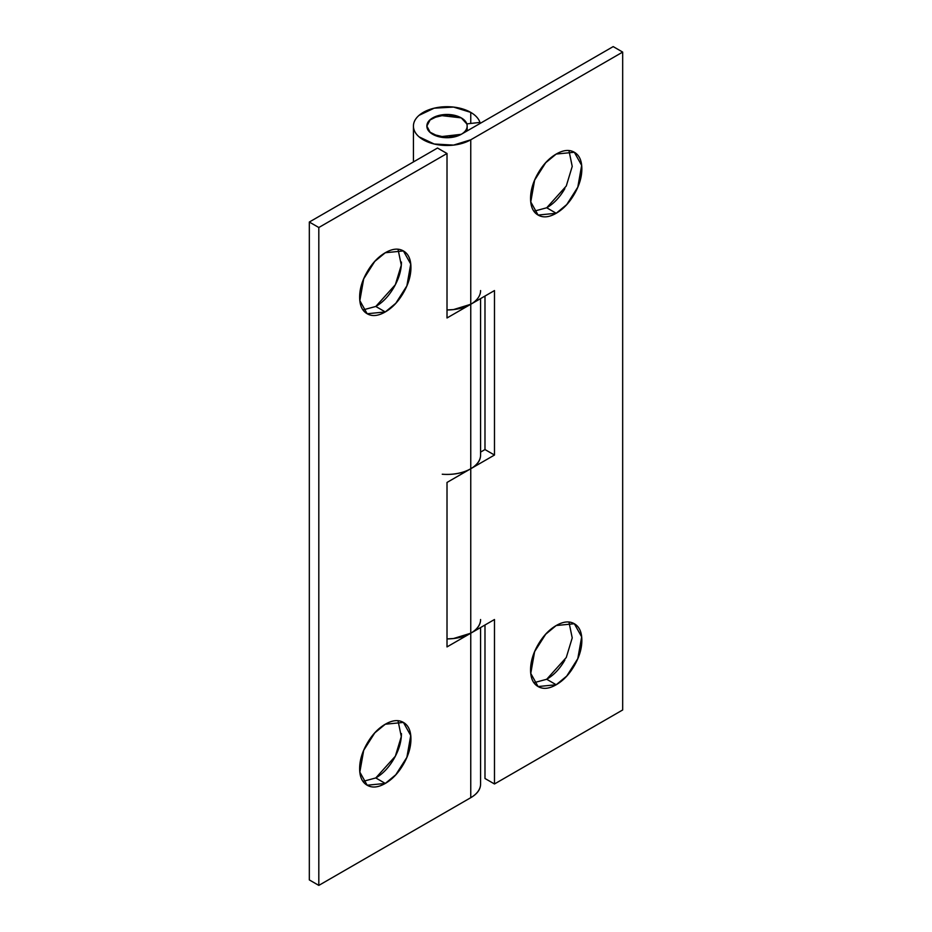 <?xml version="1.0" encoding="UTF-8"?>
<svg xmlns="http://www.w3.org/2000/svg" width="932" height="932" viewBox="0 0 932 932"><rect width="100%" height="100%" fill="white"/><g stroke="black" fill="none" stroke-linecap="round" stroke-linejoin="round"><path stroke-width="1.4" d="M447.01 474.423C456.284 474.423 464.194 472.524 470.753 468.738L470.753 304.275L447.01 317.975L447.01 153.5L318.814 227.513L309.319 222.037L318.814 227.513L318.814 885.4L309.319 879.913L309.319 222.037L309.319 879.913L318.814 885.4L470.753 797.687L470.753 633.212L447.01 646.913L470.753 633.212C477.3 629.426 480.586 624.859 480.586 619.512A33.575 19.386 180 0 1 470.753 633.212L470.753 468.738L494.484 455.037L494.484 290.563L447.01 317.975L447.01 153.5L318.814 227.513L318.814 885.4L470.753 797.687L470.753 633.212L494.484 619.512L494.484 783.975L484.99 778.5L484.99 624.988L484.99 778.5L494.484 783.975L622.681 709.963L622.681 52.087L622.681 709.963L494.484 783.975L494.484 619.512L470.753 633.212L453.558 638.513L447.01 638.909A33.575 19.386 0 0 0 470.753 633.212L470.753 468.738L494.484 455.037L494.484 290.563L470.753 304.275L453.558 309.575L447.01 309.96A33.575 19.386 0 0 0 470.753 304.275L470.753 139.8L622.681 52.087L613.186 46.6L461.247 134.313L439.298 136.841L429.664 132.006L426.868 126.088L429.664 120.181L439.298 115.347L461.247 117.875A20.143 11.627 180 0 1 466.967 127.661A20.143 11.627 180 0 1 453.441 137.109A20.143 11.627 180 0 1 432.763 134.313A20.143 11.627 180 0 1 427.042 124.527A20.143 11.627 180 0 1 440.568 115.079A20.143 11.627 180 0 1 461.247 117.875L447.01 114.461L432.763 117.875C428.837 120.135 426.868 122.884 426.868 126.088C426.868 129.303 428.837 132.041 432.763 134.313L447.01 137.726L461.247 134.313C465.185 132.041 467.153 129.303 467.153 126.088C467.153 122.884 465.185 120.135 461.247 117.875L466.781 123.886L479.968 122.418L479.968 123.513L479.968 122.418A33.575 19.386 180 0 0 470.753 112.388L470.753 123.443L470.753 112.388A33.575 19.386 180 0 0 434.161 108.182A33.575 19.386 180 0 0 413.435 126.088C413.435 122.174 415.322 118.585 419.097 115.323L434.161 108.182L453.558 107.087L470.753 112.388M564.862 188.614L564.839 188.648C559.841 197.316 553.794 203.689 546.711 207.778L556.206 213.265L538.079 215.059L530.762 201.929L534.619 180.156L545.686 162.739L556.206 154.06C549.134 158.137 543.088 164.521 538.079 173.189C533.069 181.868 530.576 190.291 530.576 198.458C530.576 206.636 533.069 212.17 538.079 215.059C543.088 217.948 549.134 217.354 556.206 213.265C563.289 209.176 569.336 202.792 574.333 194.124C579.343 185.456 581.848 177.033 581.848 168.855C581.848 160.677 579.343 155.143 574.333 152.254C569.336 149.365 563.289 149.97 556.206 154.06L574.333 152.254L581.661 165.383L577.793 187.169L566.738 204.574L556.206 213.265L546.711 207.778L566.272 186.027L572.225 166.42L568.963 150.611M564.862 660.101L564.839 660.124C559.841 668.803 553.794 675.176 546.711 679.265L556.206 684.752L538.079 686.546L530.762 673.417L534.619 651.631L545.686 634.226L556.206 625.535C549.134 629.624 543.088 636.008 538.079 644.676C533.069 653.344 530.576 661.767 530.576 669.945C530.576 678.123 533.069 683.657 538.079 686.546C543.088 689.435 549.134 688.83 556.206 684.752C563.289 680.663 569.336 674.279 574.333 665.611C579.343 656.943 581.848 648.521 581.848 640.342C581.848 632.164 579.343 626.63 574.333 623.741C569.336 620.852 563.289 621.446 556.206 625.535L574.333 623.741L581.661 636.871L577.793 658.656L566.738 676.061L556.206 684.752L546.711 679.265L566.272 657.514L572.225 637.907L568.963 622.098M480.586 290.563A33.575 19.386 180 0 1 470.753 304.275L470.753 139.8A33.575 19.386 180 0 1 434.161 144.006A33.575 19.386 180 0 1 413.435 126.088L413.435 161.923M470.753 304.275L470.753 468.738L447.01 482.45L447.01 646.913L447.01 482.45L470.753 468.738A33.575 19.386 180 0 1 442.257 474.225M466.781 128.406L466.781 131.121M484.99 296.05L484.99 449.55L480.586 452.102L484.99 449.55L494.484 455.037L484.99 449.55L484.99 296.05M466.781 123.886L461.247 117.875L450.937 114.683L439.298 115.347L430.258 119.634L426.868 126.088L430.258 132.554L439.298 136.841L450.937 137.505L461.247 134.313L613.186 46.6L622.681 52.087L470.753 139.8L453.558 145.101L434.161 144.006L419.097 136.864C415.322 133.602 413.435 130.014 413.435 126.088M533.966 682.702L546.711 679.265M533.966 211.226L546.711 207.778M363.037 309.902L375.794 306.465L385.289 311.94L367.161 313.746L359.834 300.617L363.701 278.831L374.757 261.426L385.289 252.735C392.372 248.646 398.407 248.052 403.416 250.941C408.426 253.83 410.93 259.364 410.93 267.542C410.93 275.709 408.426 284.132 403.416 292.811C398.407 301.479 392.372 307.863 385.289 311.94C378.206 316.03 372.159 316.635 367.161 313.746C362.152 310.845 359.647 305.312 359.647 297.145C359.647 288.967 362.152 280.544 367.161 271.876C372.159 263.197 378.206 256.824 385.289 252.735L403.416 250.941L410.732 264.071L406.876 285.844L395.809 303.261L385.289 311.94L375.794 306.465L395.343 284.714L401.296 265.107L398.034 249.298M363.037 781.389L375.794 777.94L385.289 783.428L367.161 785.222L359.834 772.092L363.701 750.318L374.757 732.902L385.289 724.222C392.372 720.133 398.407 719.527 403.416 722.428C408.426 725.317 410.93 730.851 410.93 739.018C410.93 747.196 408.426 755.619 403.416 764.287C398.407 772.966 392.372 779.338 385.289 783.428C378.206 787.517 372.159 788.111 367.161 785.222C362.152 782.332 359.647 776.799 359.647 768.62C359.647 760.454 362.152 752.031 367.161 743.352C372.159 734.684 378.206 728.311 385.289 724.222L403.416 722.428L410.732 735.546L406.876 757.332L395.809 774.737L385.289 783.428L375.794 777.94L395.343 756.202L401.296 736.583L398.034 720.774M309.319 222.037L437.516 148.025L309.319 222.037M375.794 777.94C382.866 773.863 388.912 767.479 393.921 758.811C398.931 750.132 401.424 741.709 401.424 733.542M375.794 306.465C382.866 302.376 388.912 295.992 393.921 287.324C398.931 278.656 401.424 270.233 401.424 262.055M470.753 468.738A33.575 19.386 0 0 0 480.586 455.037C480.586 460.385 477.3 464.952 470.753 468.738M470.753 797.687A33.575 19.386 0 0 0 480.586 783.975C480.586 789.334 477.3 793.901 470.753 797.687M447.01 153.5L437.516 148.025L447.01 153.5M467.153 126.088L467.153 130.911M480.586 298.59L480.586 455.037M480.586 627.539L480.586 783.975"/></g></svg>
